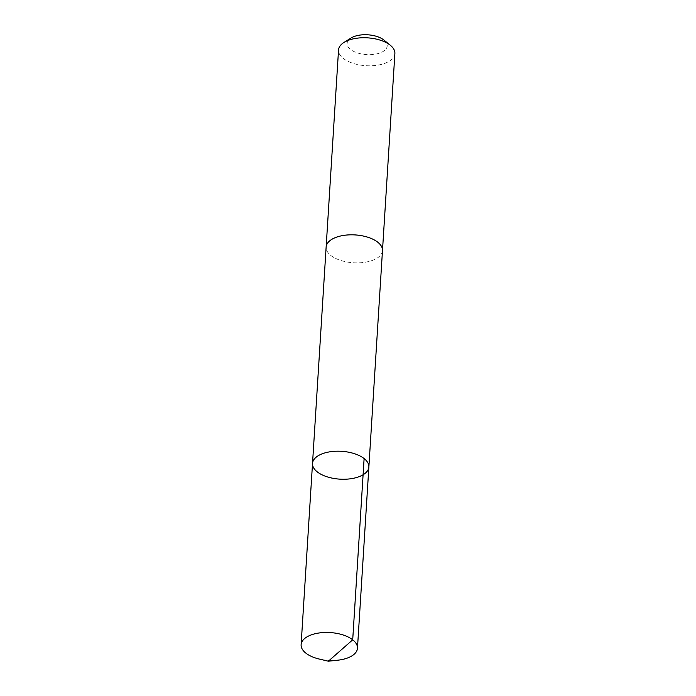<?xml version="1.0" encoding="UTF-8"?>
<svg xmlns="http://www.w3.org/2000/svg" width="696" height="696" viewBox="0 0 696 696"><rect width="100%" height="100%" fill="white"/><g stroke="black" fill="none" stroke-linecap="round" stroke-linejoin="round"><path stroke-width="0.52" stroke-dasharray="3.48 2.61" d="M312.521 463.458A28.223 13.946 -176.4 0 0 339.822 479.144A28.223 13.946 -176.4 0 0 368.871 466.999M337.647 660.217A28.232 13.946 3.6 0 1 319.281 659.06M382.478 250.612A28.223 13.937 3.6 0 1 368.689 261.531A28.223 13.937 3.6 0 1 339.987 260.182A28.223 13.937 3.6 0 1 326.137 247.063M382.461 250.865A28.232 13.946 3.6 0 1 368.697 261.531A28.232 13.946 3.6 0 1 340.205 260.26A28.232 13.946 3.6 0 1 326.128 247.324M394.884 53.54A28.232 13.946 3.6 0 1 381.095 64.467A28.232 13.946 3.6 0 1 352.385 63.118A28.232 13.946 3.6 0 1 338.534 49.999M384.001 40.116A20.08 9.918 3.6 0 1 377.389 53.731A20.08 9.918 3.6 0 1 352.289 50.66A20.08 9.918 3.6 0 1 351.01 38.036"/><path stroke-width="1.04" d="M326.128 247.324A28.232 13.946 3.6 0 1 326.137 247.063A28.223 13.937 3.6 0 1 339.926 236.144A28.223 13.937 3.6 0 1 368.636 237.493A28.223 13.937 3.6 0 1 382.478 250.612L368.871 466.999A28.223 13.946 -176.4 0 0 355.021 453.879A28.223 13.946 -176.4 0 0 326.311 452.53A28.223 13.946 -176.4 0 0 312.521 463.458A28.223 13.946 -176.4 0 0 339.822 479.144A28.223 13.946 -176.4 0 0 368.871 466.999A28.223 13.946 -176.4 0 0 355.021 453.879A28.223 13.946 -176.4 0 0 326.311 452.53A28.223 13.946 -176.4 0 0 312.521 463.458L301.116 644.705A28.232 13.946 3.6 0 1 314.905 633.786A28.232 13.946 3.6 0 1 343.615 635.135A28.232 13.946 3.6 0 1 357.466 648.254A28.232 13.946 3.6 0 1 343.676 659.173A28.232 13.946 3.6 0 1 337.647 660.217L328.364 661.2L319.281 659.06A28.232 13.946 3.6 0 1 301.116 644.705M312.521 463.458L326.137 247.063A28.232 13.946 3.6 0 1 355.186 234.926A28.232 13.946 3.6 0 1 382.487 250.612A28.232 13.946 3.6 0 1 382.461 250.865M326.137 247.063L338.534 49.999A28.232 13.946 3.6 0 1 344.015 42.404A28.232 13.946 3.6 0 1 390.395 45.327A28.232 13.946 3.6 0 1 394.884 53.54L382.487 250.612M344.015 42.404L351.01 38.036A20.08 9.918 3.6 0 1 384.001 40.116L390.395 45.327M364.112 458.568L352.707 639.824L328.364 661.2M368.871 466.999L357.466 648.254"/></g></svg>
